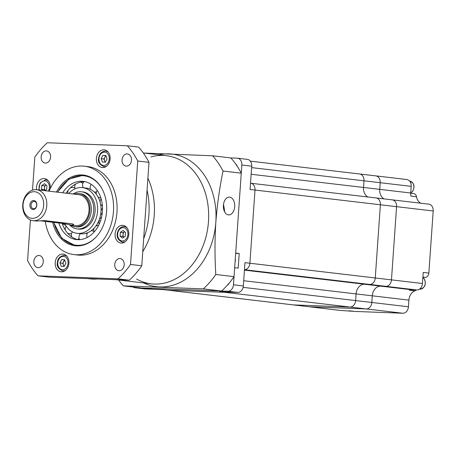 <?xml version="1.0" encoding="UTF-8"?>
<svg xmlns="http://www.w3.org/2000/svg" width="456" height="456" viewBox="0 0 456 456"><rect width="100%" height="100%" fill="white"/><g stroke="black" fill="none" stroke-linecap="round" stroke-linejoin="round"><path stroke-width="0.68" d="M55.204 262.679A8.898 6.857 -83.3 0 0 61.03 271.776A8.898 6.857 -83.3 0 0 68.93 263.197A8.898 6.857 -83.3 0 0 63.105 254.095A8.898 6.857 -83.3 0 0 55.204 262.679M50.097 188.852A8.898 6.857 -83.3 0 0 50.245 187.672A8.898 6.857 -83.3 0 0 44.42 178.575A8.898 6.857 -83.3 0 0 36.52 187.154A8.898 6.857 -83.3 0 0 36.634 189.719M96.393 158.42A8.898 6.857 -83.3 0 0 102.218 167.523A8.898 6.857 -83.3 0 0 110.118 158.939A8.898 6.857 -83.3 0 0 104.293 149.842A8.898 6.857 -83.3 0 0 96.393 158.42M115.083 233.945A8.898 6.857 -83.3 0 0 120.903 243.042A8.898 6.857 -83.3 0 0 128.803 234.464A8.898 6.857 -83.3 0 0 122.983 225.367A8.898 6.857 -83.3 0 0 115.083 233.945M33.835 261.408A6.116 4.714 -83.3 0 0 37.837 267.666A6.116 4.714 -83.3 0 0 43.269 261.767A6.116 4.714 -83.3 0 0 39.267 255.508A6.116 4.714 -83.3 0 0 33.835 261.408M114.741 264.463A6.116 4.714 -83.3 0 0 118.742 270.716A6.116 4.714 -83.3 0 0 124.174 264.816A6.116 4.714 -83.3 0 0 120.173 258.563A6.116 4.714 -83.3 0 0 114.741 264.463M122.054 159.851A6.116 4.714 -83.3 0 0 126.061 166.109A6.116 4.714 -83.3 0 0 131.488 160.21A6.116 4.714 -83.3 0 0 127.486 153.951A6.116 4.714 -83.3 0 0 122.054 159.851M52.651 222.249A35.602 27.428 -83.3 0 0 74.989 245.755A35.602 27.428 -83.3 0 0 106.59 211.43A35.602 27.428 -83.3 0 0 83.294 175.036A35.602 27.428 -83.3 0 0 56.458 192.05M45.309 221.382A44.5 34.291 -83.3 0 0 73.952 254.59A44.5 34.291 -83.3 0 0 113.447 211.687A44.5 34.291 -83.3 0 0 84.331 166.201A44.5 34.291 -83.3 0 0 49.054 191.178M73.952 254.59L77.474 255.007A44.5 34.291 -83.3 0 0 116.97 212.103A44.5 34.291 -83.3 0 0 87.854 166.611L84.331 166.201M41.148 156.801A6.116 4.714 -83.3 0 0 45.155 163.054A6.116 4.714 -83.3 0 0 50.582 157.16A6.116 4.714 -83.3 0 0 46.58 150.902A6.116 4.714 -83.3 0 0 41.148 156.801M154.242 215.249A64.53 49.721 96.7 0 1 142.768 251.644A64.53 49.721 -83.3 0 0 154.413 211.806A64.53 49.721 -83.3 0 0 147.904 178.182A64.53 49.721 96.7 0 1 154.242 215.249M147.071 190.095A66.753 51.431 96.7 0 1 148.912 214.485A66.753 51.431 96.7 0 1 143.68 238.608M97.538 278.981A66.753 51.431 96.7 0 1 89.667 278.844L87.706 278.61M30.421 219.986L27.582 260.598A84.554 65.151 -83.3 0 0 38.002 275.84L49.271 277.162L129.287 280.178A84.554 65.151 -83.3 0 0 141.776 265.802L149.009 162.342A84.554 65.151 -83.3 0 0 138.595 147.1L127.327 145.777L47.304 142.762A84.554 65.151 -83.3 0 0 34.816 157.138L32.513 190.135M141.776 265.802L130.507 264.48L137.74 161.019L149.009 162.342M38.002 275.84L118.019 278.855L129.287 280.178M137.74 161.019A84.554 65.151 -83.3 0 0 127.327 145.777M118.019 278.855A84.554 65.151 -83.3 0 0 130.507 264.48M150.982 156.898A64.53 49.721 96.7 0 1 208.477 221.616A64.53 49.721 96.7 0 1 136.629 279.078M158.808 154.784A66.753 51.431 96.7 0 1 169.016 153.866A66.753 51.431 96.7 0 1 215.825 222.346C214.736 239.959 214.725 257.344 215.796 274.495A84.554 65.151 96.7 0 1 203.308 288.87L221.553 291.013L141.537 287.998L123.285 285.855A84.554 65.151 96.7 0 1 118.611 280.001M223.406 205.348A8.898 5.66 92.2 0 0 228.701 214.901A8.898 5.66 92.2 0 0 234.675 206.671A8.898 5.66 92.2 0 0 229.374 197.112A8.898 5.66 92.2 0 0 223.406 205.348M144.17 153.062L212.61 155.792A84.554 65.151 96.7 0 1 223.03 171.034L241.275 173.177L234.042 276.638L215.796 274.495M151.979 288.391L227.857 291.253A6.675 5.141 -83.3 0 0 233.472 284.795L234.663 267.718L238.186 268.128L239.212 253.49L235.689 253.074L241.845 165.026A6.675 5.141 -83.3 0 0 237.479 158.198A6.675 5.141 -83.3 0 0 237.166 158.175L230.861 157.936L212.61 155.792M203.308 288.87L123.285 285.855M223.03 171.034C219.598 187.644 217.198 204.75 215.825 222.346A66.753 51.431 96.7 0 1 159.708 286.944A66.753 51.431 96.7 0 1 143.76 282.954M230.861 157.936A84.554 65.151 96.7 0 1 241.275 173.177M234.042 276.638A84.554 65.151 96.7 0 1 221.553 291.013M33.676 200.526A4.503 3.471 -83.3 0 0 29.885 204.886A4.503 3.471 -83.3 0 0 33.049 209.509A4.503 3.471 -83.3 0 0 36.833 205.149A4.503 3.471 -83.3 0 0 33.676 200.526M34.143 201.421A3.671 2.827 -83.3 0 0 31.065 204.864A3.671 2.827 -83.3 0 0 33.459 208.728A3.671 2.827 -83.3 0 0 33.63 208.74A3.671 2.827 -83.3 0 0 36.708 205.297A3.671 2.827 -83.3 0 0 34.32 201.432A3.671 2.827 -83.3 0 0 34.143 201.421M32.427 218.327A13.349 10.288 -83.3 0 0 43.651 205.405A13.349 10.288 -83.3 0 0 34.291 191.714A13.349 10.288 -83.3 0 0 23.068 204.63A13.349 10.288 -83.3 0 0 32.427 218.327M35.853 189.656A15.578 11.998 96.7 0 1 36.588 189.713A15.578 11.998 96.7 0 1 46.74 206.112A15.578 11.998 96.7 0 1 33.681 220.71A15.578 11.998 96.7 0 1 32.952 220.653A15.578 11.998 96.7 0 1 22.8 204.26A15.578 11.998 96.7 0 1 35.853 189.656M40.339 220.801L63.977 223.577L71.717 225.178L73.786 224.551L72.555 223.902L44.38 220.59L36.503 221.04L32.952 220.653M70.617 225.076A16.69 12.859 -83.3 0 0 75.08 226.723A16.69 12.859 -83.3 0 0 75.867 226.78A16.69 12.859 -83.3 0 0 89.855 211.139A16.69 12.859 -83.3 0 0 78.974 193.572A16.69 12.859 -83.3 0 0 78.193 193.515A16.69 12.859 -83.3 0 0 74.26 194.142M78.974 193.572L80.381 193.737A16.69 12.859 96.7 0 1 91.263 211.305A16.69 12.859 96.7 0 1 77.275 226.945A16.69 12.859 96.7 0 1 76.488 226.888L75.08 226.723M70.931 225.116L75.211 225.617A15.578 11.998 -83.3 0 0 75.941 225.674A15.578 11.998 -83.3 0 0 89 211.077A15.578 11.998 -83.3 0 0 78.842 194.678L36.588 189.713M115.807 279.67L151.204 283.831A64.53 49.721 -83.3 0 0 208.643 218.179A64.53 49.721 -83.3 0 0 166.252 155.656L143.269 152.959M69.574 224.888A18.69 14.404 -83.3 0 0 77.115 228.906L78.523 229.072A18.69 14.404 -83.3 0 0 79.401 229.14A18.69 14.404 -83.3 0 0 95.065 211.624A18.69 14.404 -83.3 0 0 82.884 191.947L81.476 191.782A18.69 14.404 -83.3 0 0 80.598 191.714A18.69 14.404 -83.3 0 0 73.12 194.005M77.115 228.906A18.69 14.404 -83.3 0 0 77.993 228.975A18.69 14.404 -83.3 0 0 93.657 211.459A18.69 14.404 -83.3 0 0 81.476 191.782M64.701 223.691A22.994 17.716 -83.3 0 0 77.161 233.312L80.587 233.717A22.994 17.716 -83.3 0 0 81.333 233.785L81.994 233.808A22.994 17.716 -83.3 0 0 88.253 232.457L88.886 232.155A22.994 17.716 -83.3 0 0 94.409 227.852L94.922 227.265A22.994 17.716 -83.3 0 0 98.872 220.658L99.18 219.877A22.994 17.716 -83.3 0 0 100.958 211.977L101.021 211.122A22.994 17.716 -83.3 0 0 100.354 203.131L100.155 202.327A22.994 17.716 -83.3 0 0 97.145 195.459L96.718 194.837A22.994 17.716 -83.3 0 0 91.827 190.141L91.234 189.787A22.994 17.716 -83.3 0 0 85.95 188.043L82.525 187.644A22.994 17.716 -83.3 0 0 68.719 193.486M85.289 181.676L84.936 181.665A29.298 22.572 -83.3 0 0 76.87 183.403L76.152 183.751A29.298 22.572 -83.3 0 0 69.033 189.297L68.457 189.964A29.298 22.572 -83.3 0 0 66.097 193.179M62.215 223.372A29.298 22.572 -83.3 0 0 65.613 230.571L66.097 231.277A29.298 22.572 -83.3 0 0 72.407 237.331L73.074 237.73A29.298 22.572 -83.3 0 0 78.147 239.691M78.689 238.87A29.298 22.572 -83.3 0 0 79.361 239.178M58.79 222.967A29.298 22.572 -83.3 0 0 76.426 239.577A29.298 22.572 -83.3 0 0 102.429 211.327A29.298 22.572 -83.3 0 0 83.26 181.38A29.298 22.572 -83.3 0 0 62.671 192.78M77.161 233.312A22.994 17.716 -83.3 0 0 97.573 211.145A22.994 17.716 -83.3 0 0 82.525 187.644M105.456 161.965A3.34 2.571 96.7 0 1 104.572 160.689A3.34 2.571 96.7 0 1 104.344 159.013A3.34 2.571 96.7 0 1 104.806 157.366L105.906 155.735M105.114 162.154L103.945 159.001L104.806 157.366A3.34 2.571 96.7 0 1 106.026 156.066M102.383 162.051L101.129 158.671L102.851 155.399L105.82 155.507L107.074 158.893L105.353 162.165L102.383 162.051M103.945 159.001L101.129 158.671M105.667 155.73L102.851 155.399M123.166 232.617L122.898 236.459L123.855 237.245A3.34 2.571 96.7 0 1 123.034 234.538A3.34 2.571 96.7 0 1 124.522 231.705A3.34 2.571 96.7 0 1 124.539 231.688L123.166 232.617L120.35 232.286L123.057 230.462L125.497 232.48L125.229 236.322L122.521 238.146L120.082 236.128L120.35 232.286M122.898 236.459L120.082 236.128M64.273 266.224A3.34 2.571 96.7 0 1 63.384 264.947A3.34 2.571 96.7 0 1 63.156 263.272A3.34 2.571 96.7 0 1 63.618 261.619A3.34 2.571 96.7 0 1 64.837 260.319M63.931 266.412L62.763 263.255L64.718 259.994M64.632 259.766L65.886 263.146L64.165 266.418L61.195 266.31L59.941 262.924L61.663 259.652L64.632 259.766M62.763 263.255L59.941 262.924M64.478 259.983L61.663 259.652M45.292 190.46L44.335 189.667L44.602 185.826L45.982 184.902A3.34 2.571 96.7 0 1 45.982 184.902A3.34 2.571 96.7 0 0 44.471 187.747A3.34 2.571 96.7 0 0 45.309 190.443M42.87 190.454L41.519 189.337L41.787 185.495L44.494 183.671L46.934 185.689L46.666 189.531L44.939 190.694M44.335 189.667L41.519 189.337M44.602 185.826L41.787 185.495M133.015 286.995A6.675 5.141 -83.3 0 0 134.913 287.736A6.675 5.141 -83.3 0 0 135.227 287.759L145.088 288.916L163.1 289.6L168.03 290.176L224.637 292.313A6.675 5.141 -83.3 0 0 226.404 291.982A6.675 5.141 96.7 0 1 224.637 292.313L168.03 290.176A6.675 5.141 96.7 0 1 167.717 290.153A6.675 5.141 -83.3 0 0 168.03 290.176L293.396 304.899L350.008 307.036A6.675 5.141 -83.3 0 0 355.617 300.572L356.085 293.92A10.015 7.718 96.7 0 1 364.498 284.23L369.645 284.424A6.675 5.141 -83.3 0 0 375.26 277.966L380.378 204.772A6.675 5.141 -83.3 0 0 376.006 197.95A6.675 5.141 96.7 0 1 380.378 204.772L255.007 190.049A6.675 5.141 -83.3 0 0 250.64 183.226A6.675 5.141 -83.3 0 0 250.515 183.215A6.675 5.141 96.7 0 1 250.64 183.226A6.675 5.141 96.7 0 1 255.007 190.049L249.888 263.243L255.007 190.049L250.076 189.468L251.706 166.183L241.845 165.026M367.889 196.998A10.015 7.718 96.7 0 1 363.529 187.462L363.991 180.804L363.529 187.462A10.015 7.718 -83.3 0 0 367.889 196.998M244.467 269.707A6.675 5.141 -83.3 0 0 249.888 263.243A6.675 5.141 96.7 0 1 244.467 269.707M162.94 289.594L340.273 310.416A6.675 5.141 -83.3 0 0 340.586 310.445L309.595 306.802L366.208 308.94A6.675 5.141 -83.3 0 0 371.817 302.476A6.675 5.141 96.7 0 1 366.208 308.94L309.595 306.802A6.675 5.141 96.7 0 1 309.282 306.78A6.675 5.141 -83.3 0 0 309.595 306.802L293.396 304.899A6.675 5.141 96.7 0 1 293.083 304.876A6.675 5.141 -83.3 0 0 293.396 304.899L350.008 307.036L219.706 291.732L237.718 292.41L227.857 291.253M359.311 173.958A6.675 5.141 96.7 0 1 359.624 173.981A6.675 5.141 96.7 0 1 363.991 180.804A6.675 5.141 -83.3 0 0 359.624 173.981A6.675 5.141 -83.3 0 0 359.311 173.958M375.693 197.927A6.675 5.141 96.7 0 1 376.006 197.95A6.675 5.141 -83.3 0 0 375.693 197.927M233.472 284.795L243.333 285.952L244.957 262.662L375.26 277.966A6.675 5.141 96.7 0 1 369.645 284.424L244.467 269.724M243.116 287.36L355.617 300.572A6.675 5.141 96.7 0 1 350.008 307.036L402.83 313.238L354.796 311.425A4.452 3.431 96.7 0 1 354.591 311.414A4.452 3.431 96.7 0 1 354.38 311.38M375.51 175.862A6.675 5.141 96.7 0 1 375.824 175.885A6.675 5.141 96.7 0 1 380.19 182.708L379.728 189.36A10.015 7.718 -83.3 0 0 384.089 198.896A10.015 7.718 96.7 0 1 379.728 189.36L380.19 182.708A6.675 5.141 -83.3 0 0 375.824 175.885A6.675 5.141 -83.3 0 0 375.51 175.862M391.892 199.825A6.675 5.141 96.7 0 1 392.206 199.853A6.675 5.141 96.7 0 1 396.577 206.676A6.675 5.141 -83.3 0 0 392.206 199.853A6.675 5.141 -83.3 0 0 391.892 199.825M243.698 280.725L356.085 293.92L355.617 300.572L408.439 306.78L408.907 300.122A10.015 7.718 96.7 0 1 414.914 290.831L409.283 290.17A10.015 7.718 96.7 0 1 411.688 289.771L416.835 289.965A6.675 5.141 -83.3 0 0 422.45 283.507L391.459 279.87L396.577 206.676L380.378 204.772L375.26 277.966L391.459 279.87A6.675 5.141 96.7 0 1 385.844 286.328A6.675 5.141 -83.3 0 0 391.459 279.87L396.577 206.676L433.2 210.974L428.857 273.081A4.452 3.431 96.7 0 1 425.117 277.385L422.894 277.123M408.907 300.122L372.284 295.824L371.817 302.476L372.284 295.824A10.015 7.718 96.7 0 1 380.697 286.134L385.844 286.328L369.645 284.424L364.498 284.23A10.015 7.718 96.7 0 0 356.085 293.92L372.284 295.824A10.015 7.718 96.7 0 1 380.697 286.134L385.844 286.328L416.835 289.965M237.308 166.383A6.116 4.714 -83.3 0 0 235.587 163.858M227.082 285.479A6.116 4.714 -83.3 0 0 229.146 283.102M224.665 211.903A55.626 42.858 -83.3 0 0 223.486 204.522M151.956 288.671L135.227 287.759M239.212 253.49L235.672 253.359M247.027 159.332A6.675 5.141 96.7 0 1 247.34 159.361A6.675 5.141 96.7 0 1 251.706 166.183M243.333 285.952A6.675 5.141 96.7 0 1 237.718 292.41M145.088 288.916A6.675 5.141 96.7 0 1 144.774 288.893L134.913 287.736M250.327 161.145L406.815 179.521A6.675 5.141 -83.3 0 1 411.181 186.344L410.719 193.002A10.015 7.718 96.7 0 0 410.879 196.086L416.51 196.747A10.015 7.718 96.7 0 0 420.711 203.199M354.796 311.425L340.586 310.445M428.857 273.081L423.225 272.42L422.45 283.507M413.461 193.555A4.452 3.431 96.7 0 1 413.672 193.572A4.452 3.431 96.7 0 1 416.51 196.747M428.52 204.128A6.675 5.141 96.7 0 1 428.834 204.151A6.675 5.141 96.7 0 1 433.2 210.974M422.883 277.259L425.117 277.385M423.402 277.322A6.675 5.141 -83.3 0 0 422.877 277.333M416.225 289.942A4.452 3.431 96.7 0 1 414.914 290.831M408.439 306.78A6.675 5.141 96.7 0 1 402.83 313.238M63.977 223.577L64.028 222.898M101.899 188.624A34.935 26.915 -83.3 0 0 57.735 192.198M99.015 220.265A4.731 0.98 21.6 0 0 100.32 221.411M53.916 222.397A34.935 26.915 -83.3 0 0 96.233 236.846M109.246 158.973A6.675 5.141 -83.3 0 0 104.566 152.127A6.675 5.141 -83.3 0 0 98.958 158.585A6.675 5.141 -83.3 0 0 103.637 165.437A6.675 5.141 -83.3 0 0 109.246 158.973M107.462 151.335L105.712 151.13A7.786 6.002 96.7 0 1 108.346 152.31M106.732 166.058A7.786 6.002 96.7 0 1 103.9 166.6L105.644 166.805M122.322 240.956A6.675 5.141 -83.3 0 0 127.936 234.498A6.675 5.141 -83.3 0 0 123.257 227.652A6.675 5.141 -83.3 0 0 117.642 234.11A6.675 5.141 -83.3 0 0 122.322 240.956M124.038 226.621A7.786 6.002 96.7 0 1 124.402 226.649A7.786 6.002 96.7 0 1 127.036 227.835M125.417 241.577A7.786 6.002 96.7 0 1 122.949 242.147A7.786 6.002 96.7 0 1 122.584 242.119L124.334 242.324M57.769 262.844A6.675 5.141 -83.3 0 0 62.449 269.69A6.675 5.141 -83.3 0 0 68.058 263.232A6.675 5.141 -83.3 0 0 63.378 256.38A6.675 5.141 -83.3 0 0 57.769 262.844M65.544 270.311A7.786 6.002 96.7 0 1 62.711 270.853C58.351 268.852 56.567 266.184 57.365 262.85C57.53 258.518 59.918 256.033 64.524 255.383A7.786 6.002 96.7 0 1 67.157 256.568M48.399 191.104A6.675 5.141 -83.3 0 0 48.934 184.406A6.675 5.141 -83.3 0 0 44.694 180.861A6.675 5.141 -83.3 0 0 39.336 190.038M45.475 179.835A7.786 6.002 96.7 0 1 45.839 179.863A7.786 6.002 96.7 0 1 48.473 181.043M244.439 270.129L411.688 289.771M251.142 174.26L410.719 193.002M411.181 186.344L251.609 167.608M235.062 262.046A5.563 4.286 -83.3 0 0 235.273 258.991M419.56 289.11L419.816 289.138A6.116 4.714 -83.3 0 0 424.678 285.673A6.116 4.714 -83.3 0 0 424.103 278.781A6.116 4.714 -83.3 0 0 422.86 277.579M410.725 192.865A6.116 4.714 -83.3 0 0 412.281 191.583A6.116 4.714 -83.3 0 0 413.723 185.176A6.116 4.714 -83.3 0 0 409.887 181.157L409.659 181.129M83.853 175.11L68.97 179.026L57.445 192.164M75.588 184.047A4.731 4.731 0 0 0 75.16 188.767M68.178 190.3A4.731 4.731 0 0 0 67.95 193.401M62.5 223.406A4.731 4.731 0 0 0 65.459 225.087M67.505 233.084A4.731 4.731 0 0 0 71.586 233.461M77.326 239.491A4.731 4.731 0 0 0 79.122 238.545M87.056 233.917A4.731 4.731 0 0 0 86.207 233.221M93.907 231.431A4.731 4.731 0 0 0 91.132 230.793M98.61 225.378A4.731 4.731 0 0 0 95.743 226.227M101.489 217.495A4.731 4.731 0 0 0 99.385 219.33M102.52 208.341A4.731 4.731 0 0 0 101.038 210.803M101.164 198.85A4.731 4.731 0 0 0 100.075 202.025M97.242 190.409A4.731 4.731 0 0 0 96.455 194.473M91.217 184.355A4.731 4.731 0 0 0 90.653 189.479M84.018 181.676A4.731 4.731 0 0 0 83.397 187.747M89.815 189.086A4.731 4.731 0 0 0 90.345 188.698M94.289 192.044A4.731 4.731 0 0 0 96.524 191.788M98.006 196.889A4.731 4.731 0 0 0 100.896 197.978M100.514 203.866A4.731 4.731 0 0 0 102.423 205.958M100.93 212.336A4.731 4.731 0 0 0 102.007 214.93M98.758 220.932A4.731 4.731 0 0 0 99.243 224.061M94.141 228.142A4.731 4.731 0 0 0 94.118 232.018M87.712 232.691A4.731 4.731 0 0 0 87.21 237.479M80.478 233.7A4.731 4.731 0 0 0 79.618 239.656M72.464 231.882A4.731 4.731 0 0 0 71.809 236.943M66.16 226.187A4.731 4.731 0 0 0 65.345 230.16M74.909 188.1A4.731 4.731 0 0 0 70.247 188.026M82.849 183.489A4.731 4.731 0 0 0 80.484 182.161M53.637 222.363L61.748 238.311L75.553 245.812M105.712 151.13C101.665 151.221 99.277 153.706 98.547 158.591C97.755 161.926 99.533 164.599 103.9 166.6M126.147 226.854L123.998 226.621C117.825 226.056 112.923 238.967 122.584 242.119M64.456 271.058L62.711 270.853M66.274 255.588L64.524 255.383M47.589 180.069L45.44 179.829L40.088 182.959L38.863 189.981M250.515 183.209L428.834 204.151M247.34 159.361L237.479 158.198M235.387 257.383L234.937 263.83M410.702 193.219L413.672 193.572M349.057 310.764L354.591 311.414M422.866 277.544L424.297 278.884C426.451 284.567 424.958 287.981 419.816 289.138M409.887 181.157C414.293 183.055 415.165 186.515 412.498 191.526L410.725 192.928"/></g></svg>
